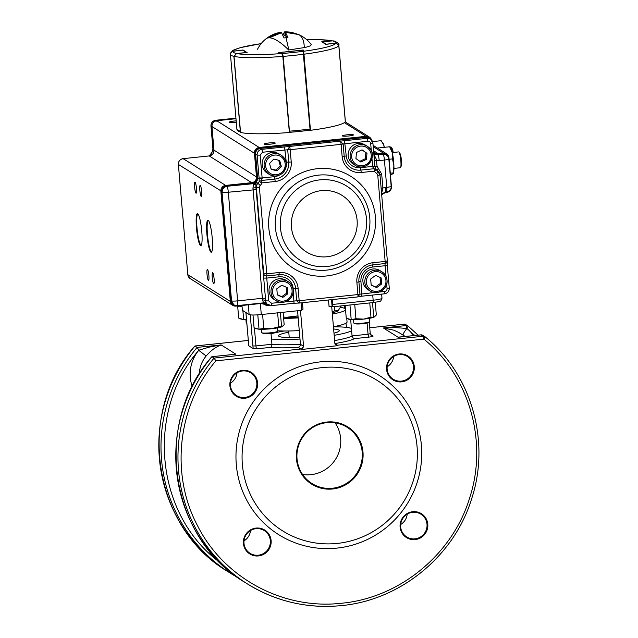 <?xml version="1.0" encoding="UTF-8"?>
<svg xmlns="http://www.w3.org/2000/svg" width="638" height="638" viewBox="0 0 638 638"><rect width="100%" height="100%" fill="white"/><g stroke="black" fill="none" stroke-linecap="round" stroke-linejoin="round"><path stroke-width="0.96" d="M277.642 313.13L278.814 326.792L271.397 328.745L263.781 328.355L262.609 314.701M263.781 328.355L259.036 329.24L257.8 314.845M256.189 328.722L259.036 329.24L254.084 327.788L252.991 314.997M256.372 328.801L254.084 327.788M280.369 312.556L281.597 326.887L278.814 326.792M283.105 312.277L284.165 324.646L282.291 326.489M259.036 329.24A13.246 1.571 -4.9 0 0 271.397 328.745A13.246 1.571 -4.9 0 0 281.589 326.879M277.339 327.932L277.626 331.234A8.039 0.949 175.1 0 1 277.466 331.441A8.039 0.949 175.1 0 1 269.699 332.869A8.039 0.949 175.1 0 1 261.795 332.789A8.039 0.949 175.1 0 1 261.684 332.725A8.039 0.949 175.1 0 1 261.604 332.605L261.325 329.304M277.466 331.441L276.326 332.223A6.803 0.805 175.1 0 1 269.746 333.427A6.803 0.805 175.1 0 1 263.055 333.355L261.795 332.789M246.81 323.219A8.039 0.949 175.1 0 1 246.404 323.099A8.039 0.949 175.1 0 1 246.292 323.035A8.039 0.949 175.1 0 1 246.212 322.916L245.933 319.614M246.475 319.287L243.644 319.542L242.879 310.61M240.797 319.032L243.644 319.542L238.692 318.099L237.663 306.065M240.981 319.112L238.692 318.099M243.644 319.542A13.246 1.571 -4.9 0 0 246.507 319.614M369.506 318.306L369.785 321.608A8.039 0.949 175.1 0 1 369.633 321.815A8.039 0.949 175.1 0 1 361.858 323.243A8.039 0.949 175.1 0 1 353.962 323.163A8.039 0.949 175.1 0 1 353.851 323.099A8.039 0.949 175.1 0 1 353.771 322.98L353.484 319.678M369.633 321.815L368.485 322.597A6.803 0.805 175.1 0 1 361.906 323.801A6.803 0.805 175.1 0 1 355.214 323.729L353.962 323.163M369.809 303.505L370.981 317.166L363.564 319.12L355.948 318.729L354.776 305.076M355.948 318.729L351.203 319.614L349.951 304.996M351.195 319.622L346.251 318.163L345.166 305.49M348.531 319.175L346.251 318.163M372.504 302.635L373.756 317.261L370.981 317.166M375.24 302.308L376.332 315.02L374.283 316.982M348.356 319.104L351.203 319.614A13.246 1.571 -4.9 0 0 363.564 319.12A13.246 1.571 -4.9 0 0 373.748 317.253L373.756 317.253M373.988 317.15L374.458 316.863M265.966 302.986L265.599 300.865A2.656 1.164 -1.6 0 0 262.505 300.004L263.334 302.189L266.469 303.84L265.966 302.986L263.334 302.189A5.303 0.813 84 0 1 263.008 302.914L266.182 303.648A5.303 5.208 -57.8 0 1 266.469 303.84L266.253 303.704A5.303 5.208 122.2 0 0 266.078 303.584M279.173 175.211A13.262 13.007 -57.8 0 1 274.372 176.678L262.122 177.954L260.16 155.13L262.545 152.235L287.698 149.763L288.751 162.1A15.559 15.264 -57.8 0 1 274.787 179.087L261.58 180.466L262.154 178.353L259.156 178.752L259.164 181.591L261.995 182.875L275.193 181.495A17.856 17.521 122.2 0 0 291.231 161.996L290.17 149.667L341.099 144.347L342.159 156.677A17.856 17.521 122.2 0 0 361.22 172.515L374.331 171.143A2.656 0.463 -32.1 0 0 376.141 169.461A2.656 0.463 -32.1 0 0 376.117 169.429L374.945 166.805L372.895 143.087L370.686 143.582L371.316 150.895M255.95 183.967L256.237 182.221L253.605 184.821L252.919 188.09A5.303 0.813 84 0 1 253.095 189.645L262.401 298.289L237.639 300.873L228.324 192.229L256.133 189.645A7.959 1.22 -96 0 0 255.878 187.309L255.95 183.967L253.605 184.821A5.303 0.813 -96 0 0 253.071 183.712L226.785 186.296L253.071 183.712A5.303 5.208 -57.8 0 0 256.237 182.221L257.975 183.321A5.303 5.208 122.2 0 0 256.372 187.62L263.757 273.814A2.656 2.408 13.8 0 0 266.78 275.951L279.029 274.667A15.559 15.264 -57.8 0 1 295.641 288.464L296.702 300.801L285.401 301.822M381.572 193.481L382.888 188.074L381.684 174.062L377.074 166.279L372.696 166.893L373.916 168.735L360.805 170.107A15.559 15.264 -57.8 0 1 344.193 156.31L343.14 143.973L367.855 141.229A2.656 2.6 -57.8 0 1 370.686 143.582M261.58 180.466L259.164 181.591A5.303 5.208 -57.8 0 1 257.975 183.321L260.216 185.475A7.959 7.808 122.2 0 0 261.995 182.875A2.656 0.407 84 0 0 261.58 180.466M376.117 169.429L373.916 168.735A2.656 0.407 -96 0 1 374.331 171.143A7.959 7.808 122.2 0 0 376.619 173.48A2.656 2.6 -57.8 0 1 377.776 175.426L385.153 261.452L372.895 262.736A17.856 17.521 122.2 0 0 356.865 282.235L357.918 294.565L299.174 300.697L298.121 288.368A17.856 17.521 122.2 0 0 279.053 272.53L266.804 273.814L259.411 187.62A2.656 2.6 -57.8 0 1 260.216 185.475M374.546 292.507L359.96 294.19L358.907 281.86A15.559 15.264 -57.8 0 1 372.879 264.866L385.631 263.486L386.851 262.689L387.338 260.998M377.074 166.279L376.221 159.069L373.844 154.133M374.426 160.951L376.579 160.529A10.607 10.407 122.2 0 0 379.211 160.585L384.427 160.042L386.764 187.333L385.464 187.468A10.607 10.407 122.2 0 0 382.888 188.074L381.133 188.362M259.411 187.62L255.878 187.309A2.656 0.463 -7.5 0 1 252.919 188.09M212.972 149.459L212.151 151.956M212.917 148.806L212.143 151.988A5.303 5.208 -57.8 0 1 210.955 153.718L212.255 154.532M347 134.825A5.567 0.662 -4.9 0 0 342.367 135.878A5.567 0.662 -4.9 0 0 348.826 135.974A5.567 0.662 -4.9 0 0 353.468 134.921A5.567 0.662 -4.9 0 0 347 134.825M268.797 142.992A5.567 0.662 -4.9 0 0 264.164 144.044A5.567 0.662 -4.9 0 0 270.624 144.14A5.567 0.662 -4.9 0 0 275.257 143.087A5.567 0.662 -4.9 0 0 268.797 142.992M236.172 120.885A5.567 0.662 -4.9 0 0 233.971 121.061A5.567 0.662 -4.9 0 0 229.329 122.113A5.567 0.662 -4.9 0 0 235.797 122.217A5.567 0.662 -4.9 0 0 236.275 122.161M194.614 187.078A5.567 0.853 -96 0 0 196.105 193.194A5.567 0.853 -96 0 0 196.44 188.226A5.567 0.853 -96 0 0 194.949 182.109A5.567 0.853 -96 0 0 194.614 187.078M199.838 190.363A5.567 0.853 -96 0 0 201.329 196.48A5.567 0.853 -96 0 0 201.664 191.512A5.567 0.853 -96 0 0 200.172 185.403A5.567 0.853 -96 0 0 199.838 190.363M207.031 274.34A5.567 0.853 -96 0 0 208.53 280.449A5.567 0.853 -96 0 0 208.865 275.488A5.567 0.853 -96 0 0 207.374 269.372A5.567 0.853 -96 0 0 207.031 274.34M212.263 277.626A5.567 0.853 -96 0 0 213.754 283.743A5.567 0.853 -96 0 0 214.089 278.774A5.567 0.853 -96 0 0 212.598 272.665A5.567 0.853 -96 0 0 212.263 277.626M198.107 214.041A15.647 2.4 -96 0 0 197.955 214.025A15.647 2.4 -96 0 0 197.014 227.973A15.647 2.4 -96 0 0 200.906 245.072A15.647 2.4 -96 0 0 201.209 245.151A15.647 2.4 -96 0 0 201.353 245.112M208.554 220.62A15.647 2.4 -96 0 0 208.403 220.604A15.647 2.4 -96 0 0 207.462 234.553A15.647 2.4 -96 0 0 211.353 251.651A15.647 2.4 -96 0 0 211.656 251.731A15.647 2.4 -96 0 0 211.8 251.683M212.215 237.878A16.11 2.472 84 0 1 211.609 252.01A16.11 2.472 84 0 1 210.939 252.154A16.11 2.472 84 0 1 206.927 234.553A16.11 2.472 84 0 1 208.299 220.341A16.11 2.472 84 0 1 212.215 237.878M201.767 231.299A16.11 2.472 84 0 1 201.161 245.431A16.11 2.472 84 0 1 200.492 245.582A16.11 2.472 84 0 1 196.48 227.973A16.11 2.472 84 0 1 197.852 213.77A16.11 2.472 84 0 1 201.767 231.299M261.141 43.655A51.726 6.125 -4.9 0 0 232.958 51.207L243.014 49.995L247.105 52.571L236.602 53.504A51.726 6.125 -4.9 0 0 281.805 53.528L278.742 52.587L303.249 50.027L303.632 51.247A51.726 6.125 -4.9 0 0 335.891 43.129L325.835 44.349L321.743 41.773L332.246 40.84A51.726 6.125 -4.9 0 0 306.766 39.739M306.742 39.723L320.388 39.692L332.246 40.84M335.891 43.129L338.794 45.434A54.374 6.436 175.1 0 1 303.959 54.198L310.355 129.897M310.483 130.304A54.374 6.436 175.1 0 0 345.325 121.531L338.794 45.434M303.959 54.198L303.632 51.247M303.289 50.498L303.249 50.027M281.805 53.528L282.841 56.407A54.374 6.436 175.1 0 1 234.026 56.375L240.55 132.473A54.374 6.436 175.1 0 0 289.365 132.505L282.841 56.407M234.026 56.375L236.602 53.504M232.958 51.207L230.589 53.217L232.479 50.769L233.891 49.931L240.454 47.619L261.165 43.631M237.24 130.232L236.977 129.681M240.518 132.082L238.221 131.149L236.881 129.227A54.374 6.436 -4.9 0 0 237.623 130.168A54.374 6.436 -4.9 0 0 240.303 131.133L233.891 56.343L236.403 53.528M230.924 52.507L232.91 51.271A51.726 6.125 -4.9 0 0 236.395 53.456L246.483 52.563L242.592 50.107L232.91 51.271L231.123 52.236L230.47 54.437A54.374 6.436 175.1 0 0 231.211 55.378A54.374 6.436 175.1 0 0 233.891 56.343M282.02 53.68A0.534 0.502 -72.9 0 1 282.363 53.488L283.224 56.375L289.516 132.337A0.534 0.502 -72.9 0 1 289.349 132.329M289.564 132.329A53.05 6.284 175.1 0 0 299.884 131.38L309.932 130.216L310.012 129.036L303.106 51.319A0.534 0.526 -17.3 0 1 303.68 51.798L310.387 129.634A0.534 0.526 -17.3 0 1 309.956 130.2M282.73 56.367L283.224 56.375A54.374 6.436 175.1 0 0 293.576 55.41A54.374 6.436 175.1 0 0 303.6 54.246L303.297 50.514A0.534 0.534 0 0 0 302.731 50.147L279.428 52.579L282.363 53.488A51.726 6.125 -4.9 0 0 303.106 51.319L302.747 50.147A0.534 0.526 -17.3 0 1 303.297 50.514M335.979 43.121L335.915 43.065A51.726 6.125 -4.9 0 0 332.454 40.88L322.357 41.781L326.257 44.229L335.915 43.065L338.81 45.386L345.222 120.175A54.374 6.436 -4.9 0 0 345.238 119.936L345.198 120.566M269.659 37.355L268.151 37.506L280.537 32.315A31.764 31.764 0 0 0 257.521 49.238M280.872 32.331L280.911 32.857M288.862 49.963L288.615 49.995A31.764 11.101 -128.4 0 0 268.981 37.801L268.151 37.506L268.805 37.921L281.525 32.745L284.03 37.929L286.007 37.738L288.862 49.963L305.57 47.379L310.355 45.856L311.288 44.628A31.764 31.764 0 0 0 298.432 34.476A31.764 14.65 -66.6 0 1 304.262 47.675M297.874 34.404L285.433 32.339L285.76 36.151L287.937 37.522L286.007 37.738M285.433 32.339L287.937 37.522M282.626 34.396L284.779 31.924L285.106 35.736L285.72 35.672M293.177 32.729A31.764 31.764 0 0 0 284.548 31.9L291.614 32.402L298.153 34.38M282.929 34.364L285.106 35.736M384.172 147.346L383.773 145.041L381.189 140.695L372.544 141.596M382.266 142.091L382.872 142.96A13.262 2.034 84 0 1 383.773 145.041A13.262 2.034 84 0 1 384.379 147.322M389.1 159.269L392.49 158.918L392.314 152.713L389.906 147.561M377.425 148.048L389.826 146.756M390.432 174.844L393.08 173.751L393.901 165.808L392.49 158.918M393.08 173.751L392.992 172.938L390.296 173.225M390.073 146.979L390.711 147.896A13.262 2.034 84 0 1 392.314 152.713A13.262 2.034 84 0 1 393.901 165.808A13.262 2.034 84 0 1 393.367 173.305A13.262 2.034 84 0 1 393.303 173.432M390.121 147.043L390.855 146.971A7.959 1.22 84 0 1 391.03 147.027A7.959 1.22 84 0 1 391.214 147.226A7.959 1.22 84 0 1 392.617 152.538M391.214 147.226L392.139 148.558A6.484 0.997 84 0 1 393.215 152.474M392.29 152.57L398.694 151.9A7.959 1.22 84 0 1 399.053 152.163L399.97 153.487A6.484 0.997 84 0 1 401.422 160.401A6.484 0.997 84 0 1 401.27 165.92L400.648 167.403A7.959 1.22 84 0 1 400.345 167.73L393.941 168.4M399.053 152.163A7.959 1.22 84 0 1 400.824 160.64A7.959 1.22 84 0 1 400.648 167.403M353.261 164.11A11.277 11.061 -57.8 0 1 350.071 148.431A11.277 11.061 -57.8 0 1 365.279 145.033L367.233 146.269A11.277 11.061 122.2 0 0 352.032 149.667A11.277 11.061 122.2 0 0 355.222 165.346A11.277 11.061 122.2 0 0 370.423 161.948A11.277 11.061 122.2 0 0 367.233 146.269L367.719 146.588C379.498 154.053 366.635 173.361 355.222 165.346L353.261 164.11M366.379 159.428L366.978 153.327L362.049 149.842L356.514 152.458L355.908 158.559L360.845 162.044L366.379 159.428L365.287 158.742L365.893 152.642L366.978 153.327M361.977 149.874L365.893 152.642M365.287 158.742L359.824 161.326M265.304 155.847A11.277 11.061 122.2 0 0 267.242 173.097L269.196 174.333A11.277 11.061 -57.8 0 1 267.266 157.084A11.277 11.061 -57.8 0 1 281.214 155.249A11.277 11.061 -57.8 0 1 283.16 172.491A11.277 11.061 -57.8 0 1 269.196 174.333C274.236 177.037 278.894 176.431 283.168 172.515C287.905 166.063 287.252 160.305 281.214 155.249L279.253 154.021A11.277 11.061 122.2 0 0 265.304 155.847M271.174 169.373L269.539 163.503L273.79 159.061L279.675 160.481L281.302 166.351L277.051 170.801L271.174 169.373M278.71 160.25L280.218 165.665L281.302 166.351M271.046 168.918L275.959 170.115L280.218 165.665M275.959 170.115L277.051 170.801M286.143 280.385A11.277 11.061 122.2 0 0 269.053 291.08A11.277 11.061 122.2 0 0 274.125 299.469L276.087 300.697A11.277 11.061 -57.8 0 1 276.342 281.661A11.277 11.061 -57.8 0 1 293.169 290.003A11.277 11.061 -57.8 0 1 276.087 300.697C283.328 305.785 294.397 298.871 293.193 290.027C292.794 286.406 291.103 283.607 288.097 281.621L286.143 280.385M281.789 285.202L287.291 287.706L287.81 293.791L282.833 297.388L277.331 294.892L276.812 288.799L281.789 285.202M287.81 293.791L286.725 293.105L286.215 287.22M286.725 293.105L281.741 296.702L282.833 297.388M281.741 296.702L277.315 294.692M362.902 281.278A11.277 11.061 -57.8 0 1 379.985 270.584L381.947 271.82A11.277 11.061 122.2 0 0 364.856 282.514A11.277 11.061 122.2 0 0 381.684 290.856A11.277 11.061 122.2 0 0 381.947 271.82C384.945 273.806 386.644 276.613 387.035 280.226C388.239 289.07 377.178 295.992 369.928 290.896L367.974 289.668A11.277 11.061 -57.8 0 1 362.902 281.278M375.63 275.401L370.654 278.997L371.172 285.09L376.675 287.586L381.66 283.99L381.133 277.905L375.63 275.401M371.156 284.891L376.675 287.586M375.591 286.901L380.567 283.312L381.66 283.99M380.065 277.418L380.567 283.312M283.623 318.33A38.942 4.61 -4.9 0 0 287.068 318.322A38.942 4.61 -4.9 0 0 298.177 317.923M277.586 330.755A38.942 4.61 -4.9 0 0 288.153 330.986A38.942 4.61 -4.9 0 0 299.262 330.588M341.226 305.905L338.14 310.722L334.663 310.881L334.296 306.631M337.733 310.985A31.597 3.74 175.1 0 1 337.693 311.009L338.14 310.722M283.519 317.062L286.765 317.245L298.002 315.882M332.151 311.799L334.663 310.881M337.693 311.009A31.597 3.74 175.1 0 1 332.238 312.819M298.098 317.022A31.597 3.74 175.1 0 1 286.765 317.245A31.597 3.74 175.1 0 1 283.527 317.142M332.342 314.055A38.942 4.61 -4.9 0 0 345.557 310.1M345.437 308.656A38.942 4.61 -4.9 0 0 340.564 307.484M333.427 326.72A38.942 4.61 -4.9 0 0 347.064 321.999L346.753 318.402M302.579 474.481A33.152 32.522 122.2 0 0 310.873 474.68A33.152 32.522 122.2 0 0 340.652 438.481A33.152 32.522 122.2 0 0 335.094 422.842M236.993 372.807A13.406 13.151 -57.8 0 1 230.477 383.159M407.196 514.164A13.406 13.151 -57.8 0 1 400.68 524.516M326.847 422.037A33.838 33.2 -57.8 0 1 362.982 452.039A33.838 33.2 -57.8 0 1 332.589 488.995A33.838 33.2 -57.8 0 1 296.463 458.985A33.838 33.2 -57.8 0 1 326.847 422.037M332.422 488.245A33.152 32.522 122.2 0 0 362.193 452.039A33.152 32.522 122.2 0 0 347.271 427.388A33.152 32.522 122.2 0 0 326.8 422.643A33.152 32.522 122.2 0 0 297.858 448.091A33.152 32.522 122.2 0 0 311.942 483.5A33.152 32.522 122.2 0 0 332.422 488.245M399.181 354.592A13.406 13.151 122.2 0 0 393.175 379.195A13.406 13.151 122.2 0 0 413.488 366.475A13.406 13.151 122.2 0 0 399.181 354.592M386.58 369.37A14.084 13.821 -57.8 0 1 399.236 353.986A14.084 13.821 -57.8 0 1 414.277 366.475A14.084 13.821 -57.8 0 1 401.621 381.859A14.084 13.821 -57.8 0 1 386.58 369.37M242.552 370.351A14.084 13.821 -57.8 0 1 257.592 382.84A14.084 13.821 -57.8 0 1 244.944 398.224A14.084 13.821 -57.8 0 1 229.903 385.735A14.084 13.821 -57.8 0 1 242.552 370.351M244.777 397.474A13.406 13.151 122.2 0 0 250.782 372.871A13.406 13.151 122.2 0 0 230.804 381.245A13.406 13.151 122.2 0 0 244.777 397.474M412.754 511.708A14.084 13.821 -57.8 0 1 427.795 524.197A14.084 13.821 -57.8 0 1 415.147 539.581A14.084 13.821 -57.8 0 1 400.106 527.092A14.084 13.821 -57.8 0 1 412.754 511.708M414.971 538.839A13.406 13.151 122.2 0 0 420.976 514.236A13.406 13.151 122.2 0 0 400.999 522.602A13.406 13.151 122.2 0 0 414.971 538.839M256.021 528.679A13.406 13.151 122.2 0 0 250.016 553.282A13.406 13.151 122.2 0 0 270.329 540.561A13.406 13.151 122.2 0 0 256.021 528.679M243.429 543.456A14.084 13.821 -57.8 0 1 256.077 528.073A14.084 13.821 -57.8 0 1 271.118 540.561A14.084 13.821 -57.8 0 1 258.47 555.945A14.084 13.821 -57.8 0 1 243.429 543.456M242.049 306.495L239.76 306.734A2.656 2.6 -57.8 0 1 237.623 305.945M250.248 314.837L252.911 345.948A5.303 0.813 -96 0 0 253.254 348.643L248.668 345.756A5.303 0.813 -96 0 0 248.557 343.204L245.933 312.532M241.969 305.49L242.376 310.299L249.123 314.542A10.607 1.26 -4.9 0 0 253.414 315.005A10.607 1.26 -4.9 0 0 261.293 314.55L260.352 303.568M261.293 314.55L301.702 310.331L301.056 302.851M331.688 306.431L334.838 343.148L335.086 344.089L337.685 345.684L301.192 349.496L303.56 346.418L300.474 310.459M328.506 299.988L329.064 306.519L332.111 306.519L331.521 299.669M332.342 299.581L332.757 304.438A2.656 0.407 84 0 1 332.789 306.216A2.656 0.407 84 0 1 332.597 306.806A2.656 0.407 84 0 1 332.55 306.79L332.111 306.519M333.443 326.823A43.767 5.184 175.1 0 1 346.394 327.374A43.767 5.184 175.1 0 1 351.426 328.434M346.394 327.374L346.035 323.195M344.759 308.337L344.52 305.562M248.557 343.204L248.668 345.756M232.958 354.513L235.741 354.114L221.234 344.975L197.118 347.391L194.941 346.019L248.294 340.445M298.345 347.375L299.924 346.282L300.442 344.297A43.767 5.184 175.1 0 1 271.932 344.273L271.7 346.267L270.847 347.359A46.415 5.495 -4.9 0 0 298.345 347.375L300.945 349.01L214.097 358.077L211.92 356.706L235.534 354.242M253.254 348.643L256.612 348.842L270.847 347.359M302.444 302.707L303.002 309.239L301.622 309.438M303.56 346.418A5.303 0.813 -96 0 0 303.329 346.115L300.442 344.297L297.563 310.762M403.176 335.436C402.682 334.575 403.918 332.238 406.892 328.45L395.847 327.637L383.486 328.036L397.992 337.167L421.032 334.87L423.209 336.242A2.656 2.6 -57.8 0 1 425.115 336.816L425.123 336.816C471.338 374.115 490.63 440.946 471.777 498.334C454.392 556.057 400.281 600.414 340.859 605.653C307.069 608.764 275.839 601.467 247.161 583.762A152.514 149.619 122.2 0 1 214.097 358.077L215.835 360.861L423.871 339.137A2.656 0.407 -96 0 0 423.584 337.199A2.656 0.407 -96 0 0 423.209 336.242L337.438 345.198L334.918 343.611M271.038 333.834A43.767 5.184 175.1 0 1 284.293 330.994M299.988 339.049A43.767 5.184 175.1 0 1 271.485 339.025L270.99 333.307M334.902 343.555A46.415 5.495 -4.9 0 0 354.473 338.626L352.87 337.789L352.064 335.907L351.618 330.659A43.767 5.184 175.1 0 1 334.168 335.309M333.626 329.001A30.504 3.613 175.1 0 1 339.328 330.596A30.504 3.613 175.1 0 1 333.977 333.14M299.852 337.43A30.504 3.613 175.1 0 1 278.543 335.803A30.504 3.613 175.1 0 1 288.775 332.191M351.618 330.659L350.669 319.574M256.612 348.842A2.656 0.407 84 0 1 256.245 347.877A2.656 0.407 84 0 1 255.958 345.948L271.932 344.273L271.485 339.025M195.013 346.562L194.941 346.019A152.514 149.619 -57.8 0 0 228.005 571.696L230.182 573.068A152.514 149.619 122.2 0 0 237.719 577.51L230.182 573.068A152.514 149.619 122.2 0 1 197.118 347.391L198.857 350.174L209.328 347.112L220.732 344.919M199.311 374.012A29.181 28.622 -57.8 0 1 206.146 356.012L198.737 350.318A37.132 36.43 122.2 0 0 190.276 377.409A37.132 36.43 122.2 0 0 192.253 386.556M206.146 356.012C211.066 350.326 216.099 346.649 221.234 344.975M235.741 354.114L232.822 354.505M234.704 354.305L211.88 356.69M422.667 335.245A2.656 2.656 0 0 0 420.984 334.854A2.656 0.407 -96 0 1 421.032 334.87A2.656 2.6 122.2 0 1 422.667 335.245L424.844 336.617A2.656 2.656 0 0 1 425.123 336.816L423.871 339.137C469.209 375.734 488.182 441.297 469.735 497.664C452.685 554.462 399.46 598.141 341.027 603.285C282.897 609.88 223.603 577.789 197.477 525.6C170.059 474.106 177.635 406.063 215.835 360.861M336.84 548.122A94.161 92.374 -57.8 0 1 236.307 464.631A94.161 92.374 -57.8 0 1 320.866 361.81A94.161 92.374 -57.8 0 1 421.391 445.3A94.161 92.374 -57.8 0 1 336.84 548.122M398.495 337.223L400.863 336.976M400.201 337.024L397.992 337.167M383.486 328.036L393.71 330.165L398.694 332.414L405.274 336.497M393.67 356.443A13.406 13.151 -57.8 0 1 387.154 366.794M408.137 326.122L408.145 326.13A2.656 2.656 0 0 0 407.865 325.93A2.656 2.6 -57.8 0 1 408.137 326.122L406.892 328.45L406.605 326.512A2.656 0.407 -96 0 0 406.231 325.547L383.693 327.9M413.528 335.636A37.132 36.43 122.2 0 0 407.028 328.562L406.892 328.45M337.255 543.424A88.857 87.167 -57.8 0 1 242.392 464.631A88.857 87.167 -57.8 0 1 322.182 367.608A88.857 87.167 -57.8 0 1 417.045 446.393A88.857 87.167 -57.8 0 1 337.255 543.424M211.991 357.248L211.92 356.706A152.514 149.619 -57.8 0 0 244.984 582.39C169.349 538.057 152.554 423.385 211.864 356.698M250.519 530.529A13.406 13.151 -57.8 0 1 244.003 540.88M268.805 227.886A54.222 53.193 122.2 0 0 326.688 275.959A54.222 53.193 122.2 0 0 375.383 216.753A54.222 53.193 122.2 0 0 317.493 168.679A54.222 53.193 122.2 0 0 268.805 227.886M369.761 217.702A48.01 47.092 -57.8 0 1 326.656 270.121A48.01 47.092 -57.8 0 1 275.401 227.559A48.01 47.092 -57.8 0 1 318.514 175.131A48.01 47.092 -57.8 0 1 369.761 217.702M280.433 227.67A43.767 42.937 -57.8 0 1 319.742 179.876A43.767 42.937 -57.8 0 1 366.467 218.682A43.767 42.937 -57.8 0 1 327.166 266.477A43.767 42.937 -57.8 0 1 280.433 227.67M291.43 227.12A33.415 32.777 -57.8 0 1 321.432 190.634A33.415 32.777 -57.8 0 1 357.105 220.262A33.415 32.777 -57.8 0 1 327.103 256.747A33.415 32.777 -57.8 0 1 291.43 227.12M268.718 300.913L265.599 300.865A7.959 1.22 -96 0 0 265.448 298.289L265.671 300.913A5.303 5.208 122.2 0 0 271.333 305.618L271.549 303.265L268.718 300.913L266.756 278.088L279.005 276.804A13.262 13.007 -57.8 0 1 293.169 288.567L294.014 303.249L298.967 303.05A2.656 0.407 -96 0 0 299.015 303.066A2.656 0.407 -96 0 0 299.174 300.697L296.702 300.801L298.967 303.05M262.505 300.004A5.303 0.813 84 0 0 262.401 298.289L265.448 298.289L263.717 278.08L266.756 278.088A2.656 0.407 84 0 1 266.78 275.951A2.656 0.407 -96 0 0 266.804 273.814L263.757 273.814A5.303 0.813 -96 0 0 263.717 278.08L256.133 189.645M237.32 305.602A5.303 0.813 84 0 0 237.639 300.873A5.303 0.63 175.1 0 1 231.554 300.873L222.024 192.094L231.554 300.873A5.303 5.208 122.2 0 0 233.947 304.812A5.303 5.303 0 0 0 237.32 305.602L263.008 302.914M259.156 178.752L257.616 177.787L255.599 154.165L257.122 155.122L259.156 178.752M262.545 152.235L261.883 149.332L260.36 148.375L365.67 137.377L367.193 138.334L261.883 149.332A5.303 5.208 122.2 0 0 257.122 155.122L260.16 155.13M379.211 160.585A5.303 0.813 -96 0 0 377.895 154.795L383.103 154.244L377.895 154.795A5.303 5.208 -57.8 0 1 373.78 153.375L374.618 154.029M371.978 158.591L372.648 166.414L360.39 167.69A13.262 13.007 -57.8 0 1 346.235 155.935L344.52 140.703M386.684 284.141L387.059 288.551A2.656 2.6 -57.8 0 1 384.682 291.454L379.251 292.021M357.806 296.909L361.842 296.184L360.941 281.486A13.262 13.007 -57.8 0 1 372.855 267.003L385.105 265.727L386.022 276.445M280.696 302.308L271.549 303.265M284.564 146.963L286.279 162.196A13.262 13.007 -57.8 0 1 286.318 163.862M252.808 183.584L252.831 183.569A5.303 5.208 122.2 0 0 257.616 177.787L255.599 154.165A5.303 5.208 -57.8 0 1 260.36 148.375L260.36 148.375C257.194 149.005 255.615 150.935 255.575 154.141L255.591 154.117M365.622 137.377L365.646 137.369A5.303 5.208 -57.8 0 1 368.947 138.135L370.471 139.092L372.863 143.04A5.303 5.208 122.2 0 0 367.193 138.334A2.656 0.407 84 0 1 367.855 141.229M271.333 305.618L266.532 303.895A5.303 5.208 -57.8 0 1 266.253 303.704L265.966 303.513M377.776 175.426L379.945 174.884A5.303 5.208 122.2 0 0 377.648 170.992A5.303 5.208 -57.8 0 1 376.157 169.493M374.506 153.965A5.303 5.208 122.2 0 0 377.672 154.651L374.402 153.894M342.159 156.677L346.235 155.935M361.22 172.515A2.656 0.407 -96 0 0 360.805 170.107A2.656 0.407 84 0 1 360.39 167.69M374.857 165.912L372.648 166.414A2.656 0.407 -96 0 0 372.696 166.893M262.154 178.353A2.656 0.407 84 0 1 262.122 177.954L259.076 177.954M275.193 181.495A2.656 0.407 84 0 0 274.787 179.087A2.656 0.407 84 0 1 274.372 176.678M291.231 161.996L286.279 162.196M298.121 288.368L293.169 288.567M279.053 272.53A2.656 0.407 -96 0 1 279.029 274.667A2.656 0.407 -96 0 0 279.005 276.804M376.619 173.48A2.656 0.51 -56.7 0 0 377.64 170.992L379.985 174.924L387.362 260.95L385.153 261.452A2.656 0.407 84 0 1 385.129 263.59A2.656 0.407 -96 0 0 385.105 265.727L387.314 265.225L387.29 261.811A2.656 2.656 0 0 0 387.362 260.95L387.322 260.91M372.895 262.736A2.656 0.407 84 0 1 372.879 264.866A2.656 0.407 -96 0 0 372.855 267.003M356.865 282.235L360.941 281.486M289.508 146.764L287.698 149.763L290.17 149.667A2.656 0.407 -96 0 0 289.508 146.764M343.14 143.973L340.437 141.445A2.656 0.407 -96 0 1 341.099 144.347L343.14 143.973M358.476 296.75A2.656 2.656 0 0 1 357.759 296.925A2.656 0.407 -96 0 1 357.711 296.917L359.96 294.19L357.918 294.565A2.656 0.407 -96 0 1 357.759 296.925L299.015 303.066A2.656 2.656 0 0 1 298.584 303.074M384.467 293.799A2.656 0.407 -96 0 0 384.523 293.815A2.656 0.407 -96 0 0 384.682 291.454M389.236 288.009L387.059 288.551M377.64 170.992L376.141 169.461A2.656 2.656 0 0 0 375.989 169.237M386.381 155.01A5.303 5.208 122.2 0 0 383.103 154.244A5.303 0.813 -96 0 1 384.427 160.042A5.303 0.63 -4.9 0 0 388.845 159.045A5.303 5.303 0 0 0 386.381 155.01L386.165 154.867A5.303 5.208 -57.8 0 0 382.888 154.109L386.165 154.867M233.947 304.812L233.723 304.677A5.303 5.208 -57.8 0 1 231.339 300.729L222.008 192.07A5.303 5.208 -57.8 0 1 226.785 186.296L226.737 186.304M227.008 186.44A5.303 5.208 122.2 0 0 222.239 192.229A5.303 0.63 175.1 0 0 228.324 192.229A5.303 0.813 -96 0 0 227.008 186.44M385.464 187.468A5.303 0.813 84 0 1 385.145 192.197L386.445 192.062A5.303 0.813 84 0 0 386.764 187.333A5.303 0.63 -4.9 0 0 391.182 186.336L388.845 159.045M381.684 174.062L379.514 174.605M378.222 168.225L377.21 170.713M382.84 154.117L377.648 154.651M222.024 192.094L222.008 192.07C222.04 188.856 223.627 186.934 226.761 186.296L252.831 183.569C255.974 182.931 257.561 180.993 257.6 177.763L257.616 177.739M260.336 148.367L365.646 137.369L368.947 138.135M211.96 126.691L210.971 126.069L212.988 149.683L213.977 150.313M215.636 120.287L235.932 118.15L215.732 120.279L216.481 120.749M210.963 125.973L210.931 126.029C210.963 122.823 212.55 120.901 215.684 120.263L215.732 120.279A5.303 5.208 122.2 0 0 210.971 126.069L212.925 148.901M212.518 151.286A2.656 2.656 0 0 0 212.103 151.956L210.955 153.718A5.303 5.208 122.2 0 0 209.607 155.863M209.559 155.871L210.923 153.75M216.713 120.726L216.673 121.196L216.713 120.726C213.563 121.364 211.976 123.293 211.944 126.507L213.977 150.137L256.468 176.886L254.442 153.272L211.952 126.515A5.303 5.208 122.2 0 1 216.713 120.726L235.98 118.708L216.713 120.726L259.203 147.474L366.084 136.317L344.353 122.632M370.766 139.291A4.777 4.681 122.2 0 0 366.212 136.891L259.339 148.056A4.777 4.681 122.2 0 0 255.048 153.272L257.074 176.886A5.838 5.726 -57.8 0 1 251.835 183.258L225.764 185.985A4.777 4.681 122.2 0 0 221.482 191.193L230.924 301.407A4.777 4.681 122.2 0 0 236.028 305.642L236.331 305.61M262.043 303.018A5.838 5.726 -57.8 0 1 264.929 304.079A4.777 4.681 122.2 0 0 268.135 304.94L268.183 304.932M388.486 157.546A4.777 4.681 122.2 0 0 383.43 153.63L378.214 154.173A5.838 5.726 -57.8 0 1 373.716 152.634M388.965 157.769L391.198 186.703M268.973 305.315L268.112 305.403L268.135 304.94M373.549 150.743L378.087 153.591L383.294 153.048A5.303 5.208 -57.8 0 1 388.965 157.753L391.445 186.631C391.405 189.845 389.818 191.775 386.684 192.413L385.416 192.174M268.981 305.315L268.096 305.411A5.303 5.208 -57.8 0 1 264.531 304.454A5.303 5.208 122.2 0 0 260.974 303.505L236.004 306.112M221.482 191.193L178.377 164.444L187.827 274.659L230.318 301.407L220.868 191.193A5.303 5.208 -57.8 0 1 225.637 185.403L251.699 182.675L209.208 155.927L183.146 158.647L225.637 185.403L225.764 185.985M383.43 153.63L383.294 153.048L373.206 146.692M264.929 304.079L263.949 304.087M255.048 153.272L254.442 153.272A5.303 5.208 -57.8 0 1 259.203 147.474L259.339 148.056M366.212 136.891L366.084 136.317A5.303 5.208 -57.8 0 1 371.555 140.001L369.362 137.074L345.174 121.85M251.835 183.258L251.699 182.675A5.303 5.208 122.2 0 0 256.468 176.886L257.074 176.886M213.977 150.137A5.303 5.208 -57.8 0 1 209.208 155.927L209.192 155.927C212.342 155.281 213.929 153.351 213.969 150.129L211.944 126.507L212.382 126.412L211.952 126.515M386.724 192.03L385.368 192.548A5.303 5.208 122.2 0 0 381.676 194.646M374.809 152.833L373.645 151.828A5.303 5.208 122.2 0 0 378.087 153.591L378.214 154.173M187.827 274.635L187.819 274.651A5.303 5.208 122.2 0 0 190.212 278.599L232.71 305.355L235.996 306.112A5.303 5.208 -57.8 0 1 230.318 301.407L230.924 301.407M183.146 158.647A5.303 5.208 122.2 0 0 178.377 164.444L178.815 164.333L178.377 164.444C178.409 161.215 179.996 159.285 183.13 158.647L183.098 159.117L183.146 158.647L209.2 155.927M391.437 186.639A5.303 5.208 -57.8 0 1 386.692 192.413M373.086 145.32L386.572 153.806L388.598 157.857M236.028 305.642L235.996 306.112L261.022 303.13M242.56 50.115L242.592 50.107A0.534 0.518 122.2 0 1 242.919 50.187A0.534 0.534 0 0 0 242.576 50.107L232.91 51.271M242.919 50.187L246.754 52.603A0.534 0.518 122.2 0 0 246.483 52.563L246.499 52.627M289.253 131.173L289.636 131.165A54.374 6.436 -4.9 0 0 299.988 130.2A54.374 6.436 -4.9 0 0 310.012 129.036L309.932 130.216M309.909 130.208A53.05 6.284 175.1 0 1 299.932 131.372M303.943 54.158L310.355 128.948M302.723 50.147L279.42 52.579M345.238 119.936L338.826 45.146A54.374 6.436 175.1 0 1 338.81 45.386M322.357 41.781L322.357 41.781A0.534 0.534 0 0 0 322.015 41.941A0.534 0.518 -57.8 0 1 322.357 41.781L332.454 40.88M268.542 37.825A31.764 11.101 -128.4 0 0 266.118 38.735M367.169 147.809A9.945 9.761 -57.8 0 1 369.418 161.573A9.945 9.761 -57.8 0 1 355.725 164.078A9.945 9.761 -57.8 0 1 353.476 150.313A9.945 9.761 -57.8 0 1 367.169 147.809M268.415 158.12A9.945 9.761 122.2 0 0 268.55 172.108A9.945 9.761 122.2 0 0 282.427 171.734A9.945 9.761 122.2 0 0 282.291 157.745A9.945 9.761 122.2 0 0 268.415 158.12M292.084 290.274A9.945 9.761 122.2 0 0 281.47 281.454A9.945 9.761 122.2 0 0 272.538 292.316A9.945 9.761 122.2 0 0 283.152 301.136A9.945 9.761 122.2 0 0 292.084 290.274M366.379 282.514A9.945 9.761 -57.8 0 1 375.311 271.652A9.945 9.761 -57.8 0 1 385.934 280.473A9.945 9.761 -57.8 0 1 377.002 291.335A9.945 9.761 -57.8 0 1 366.379 282.514M372.72 295.051L373.158 300.219L332.757 304.438M332.597 306.806L372.999 302.587C382.098 300.953 380.073 302.245 381.995 298.217A10.607 1.26 175.1 0 1 380.025 299.126A10.607 1.26 175.1 0 1 373.158 300.219A2.656 0.407 84 0 1 373.19 301.997A2.656 0.407 84 0 1 372.999 302.587A2.656 0.407 84 0 1 372.951 302.571M248.294 304.828L249.123 314.542M367.089 323.067L368.046 334.24L370.215 333.69M245.893 312.508L248.549 343.108M252.911 345.948L255.958 345.948L254.41 327.94M303.329 346.115A2.656 2.6 122.2 0 1 300.945 349.01A2.656 0.407 84 0 1 301.192 349.496M335.532 344.624A2.656 2.6 122.2 0 0 337.438 345.198L337.685 345.684M354.473 338.626L368.708 337.135L368.046 334.24L352.064 335.907A43.767 5.184 175.1 0 1 334.615 340.556M368.708 337.135C371.818 336.776 373.27 336.409 373.047 336.043L371.141 335.468L370.255 333.738L369.25 322.078M373.047 336.043L370.391 334.368M369.745 327.765L404.053 324.176L406.231 325.547A2.656 2.6 -57.8 0 1 407.865 325.93L405.688 324.559A2.656 2.6 122.2 0 0 404.053 324.176A2.656 0.407 -96 0 0 404.006 324.168A2.656 0.407 -96 0 0 403.958 324.192M407.028 328.562L414.796 335.5M399.221 337.127L420.984 334.854A2.656 0.407 -96 0 0 420.936 334.878M220.333 562.899L216.713 559.997A37.132 36.43 122.2 0 0 219.528 562.102M207.781 548.903A37.132 36.43 122.2 0 0 216.713 559.997C154.946 511.381 146.333 410.856 198.737 350.318M244.984 582.39L247.161 583.762A152.514 149.619 122.2 0 0 340.812 605.637M246.818 323.283L246.404 323.099M271.389 305.634L294.062 303.265M361.842 296.184L384.523 293.815C387.657 293.177 389.236 291.255 389.268 288.057L387.314 265.225M386.445 192.062A5.303 5.303 0 0 0 391.182 186.336M385.145 192.197L381.628 194.08M233.723 304.677L231.323 300.713M263.829 304.023L268.104 305.411M190.212 278.599L187.819 274.651L178.369 164.437M385.376 192.548L381.676 194.662M260.982 303.505L264.252 304.262M236.881 129.227L230.47 54.437M299.908 131.38L289.317 132.321M333.347 40.936C335.086 40.688 340.054 44.365 338.826 45.146M289.245 337.622L288.671 330.978M237.495 305.961L238.126 306.352M335.803 344.815L335.086 344.089M405.688 324.559A2.656 2.656 0 0 0 404.006 324.168L369.737 327.741M418.081 335.157L408.145 326.13M228.005 571.696C152.37 527.363 135.575 412.69 194.885 346.011M248.286 340.429L194.901 346.003M381.636 294.118L381.995 298.217"/></g></svg>
